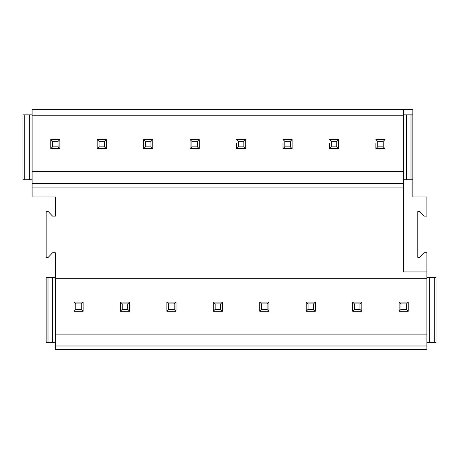 <?xml version="1.0" encoding="UTF-8"?>
<svg xmlns="http://www.w3.org/2000/svg" width="459" height="459" viewBox="0 0 459 459"><rect width="100%" height="100%" fill="white"/><g stroke="black" fill="none" stroke-linecap="round" stroke-linejoin="round"><path stroke-width="0.69" d="M403.685 187.077L32.096 187.077L32.096 196.951L55.315 196.951L55.315 216.149L52.573 216.149L48.275 211.576L46.175 211.576L46.175 257.298L48.275 257.298L52.573 252.725L55.315 252.725L55.315 334.1L426.904 334.1L55.315 334.1L55.315 349.643L426.904 349.643L426.904 271.923L403.685 271.923L403.685 109.357L412.825 109.357L412.825 114.842L403.685 114.842M426.904 271.923L426.904 252.725L424.162 252.725L419.865 257.298L417.765 257.298L417.765 211.576L419.865 211.576L424.162 216.149L426.904 216.149L426.904 196.951L412.825 196.951L412.825 114.842M403.685 179.762L406.427 179.762L406.427 114.842M406.427 179.762L410.994 179.762L410.994 114.842M410.994 179.762L412.825 179.762M426.904 277.414L436.05 277.414L436.05 342.328L434.22 342.328L434.22 277.414M426.904 342.328L429.647 342.328L429.647 277.414M429.647 342.328L434.22 342.328M55.315 345.988L426.904 345.988M32.096 187.077L32.096 183.416L403.685 183.416M32.096 183.416L32.096 171.528L403.685 171.528L32.096 171.528L32.096 115.754L403.685 115.754M190.089 148.67L190.089 139.53L190.089 148.67L190.089 139.53L191.919 141.355L191.919 146.846L190.089 148.67L199.235 148.67L199.235 139.53L190.089 139.53M152.784 148.67L150.959 146.846L145.474 146.846L143.644 148.67L152.784 148.67L152.784 139.53L143.644 139.53L143.644 148.67L143.644 143.529M106.339 148.67L104.509 146.846L99.024 146.846L97.193 148.67L106.339 148.67L106.339 139.53L97.193 139.53L97.193 148.67L97.193 143.529M50.748 139.53L50.748 148.67L50.748 139.53L52.573 141.355L52.573 146.846L50.748 148.67L59.888 148.67L59.888 139.53L50.748 139.53L59.888 139.53L58.063 141.355L52.573 141.355M127.734 303.927L129.564 302.097L120.419 302.097L129.564 302.097L129.564 311.242L127.734 309.412L122.249 309.412L122.249 303.927L127.734 303.927L127.734 309.412M81.283 303.927L83.113 302.097L73.968 302.097L83.113 302.097L83.113 311.242L81.283 309.412L75.798 309.412L75.798 303.927L81.283 303.927L81.283 309.412M176.009 302.097L166.869 302.097L176.009 302.097L176.009 311.242L176.009 302.097L174.185 303.927L174.185 309.412L168.694 309.412L168.694 303.927L174.185 303.927M32.096 115.754L32.096 109.357L403.685 109.357M55.315 342.328L46.175 342.328L46.175 277.414L55.315 277.414M55.315 278.326L426.904 278.326M32.096 179.762L22.95 179.762L22.95 114.842L32.096 114.842M29.353 179.762L29.353 114.842M24.78 179.762L24.78 114.842M52.573 342.328L52.573 277.414M48.006 342.328L48.006 277.414M75.798 303.927L73.968 302.097L73.968 311.242L75.798 309.412M73.968 311.242L83.113 311.242M59.888 148.67L58.063 146.846L58.063 141.355M58.063 146.846L52.573 146.846M122.249 303.927L120.419 302.097L120.419 311.242L122.249 309.412M120.419 311.242L129.564 311.242M104.509 146.846L104.509 141.355L106.339 139.53L97.193 139.53L99.024 141.355L99.024 146.846M104.509 141.355L99.024 141.355M168.694 303.927L166.869 302.097L166.869 311.242L176.009 311.242L174.185 309.412M166.869 311.242L168.694 309.412M150.959 146.846L150.959 141.355L152.784 139.53L143.644 139.53L145.474 141.355L145.474 146.846M150.959 141.355L145.474 141.355M215.145 309.412L220.63 309.412L220.63 303.927L215.145 303.927L215.145 309.412L213.315 311.242L222.46 311.242L220.63 309.412M215.145 303.927L213.315 302.097L222.46 302.097L222.46 311.242M222.46 302.097L220.63 303.927M213.315 302.097L213.315 311.242M199.235 139.53L197.404 141.355L191.919 141.355M199.235 148.67L197.404 146.846L197.404 141.355M197.404 146.846L191.919 146.846M261.596 309.412L267.081 309.412L267.081 303.927L261.596 303.927L261.596 309.412L259.765 311.242L268.911 311.242L267.081 309.412M261.596 303.927L259.765 302.097L268.911 302.097L268.911 311.242M268.911 302.097L267.081 303.927M259.765 302.097L259.765 311.242M236.54 148.67L238.37 146.846L238.37 141.355L236.54 139.53L245.685 139.53L245.685 148.67L236.54 148.67L236.54 143.529M245.685 139.53L243.855 141.355L238.37 141.355M245.685 148.67L243.855 146.846L243.855 141.355M243.855 146.846L238.37 146.846M308.041 309.412L313.526 309.412L313.526 303.927L308.041 303.927L308.041 309.412L306.216 311.242L315.356 311.242L313.526 309.412M308.041 303.927L306.216 302.097L315.356 302.097L315.356 311.242M315.356 302.097L313.526 303.927M306.216 302.097L306.216 311.242M282.991 148.67L284.815 146.846L284.815 141.355L282.991 139.53L292.131 139.53L292.131 148.67L282.991 148.67L282.991 143.529M292.131 139.53L290.306 141.355L284.815 141.355M292.131 148.67L290.306 146.846L290.306 141.355M290.306 146.846L284.815 146.846M354.491 309.412L359.976 309.412L359.976 303.927L354.491 303.927L354.491 309.412L352.661 311.242L361.807 311.242L359.976 309.412M354.491 303.927L352.661 302.097L361.807 302.097L361.807 311.242M361.807 302.097L359.976 303.927M352.661 302.097L352.661 311.242M329.436 148.67L331.266 146.846L331.266 141.355L329.436 139.53L338.581 139.53L338.581 148.67L329.436 148.67L329.436 143.529M338.581 139.53L336.751 141.355L331.266 141.355M338.581 148.67L336.751 146.846L336.751 141.355M336.751 146.846L331.266 146.846M400.936 309.412L406.427 309.412L406.427 303.927L400.936 303.927L400.936 309.412L399.112 311.242L408.252 311.242L406.427 309.412M400.936 303.927L399.112 302.097L408.252 302.097L408.252 311.242M408.252 302.097L406.427 303.927M399.112 302.097L399.112 311.242M375.887 148.67L377.717 146.846L377.717 141.355L375.887 139.53L385.032 139.53L385.032 148.67L375.887 148.67L375.887 143.529M385.032 139.53L383.202 141.355L377.717 141.355M385.032 148.67L383.202 146.846L383.202 141.355M383.202 146.846L377.717 146.846"/></g></svg>
